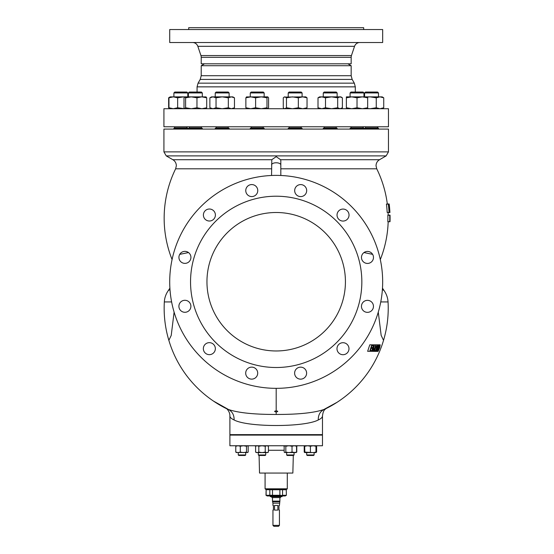 <?xml version="1.0" encoding="UTF-8"?>
<svg xmlns="http://www.w3.org/2000/svg" width="554" height="554" viewBox="0 0 554 554"><rect width="100%" height="100%" fill="white"/><g stroke="black" fill="none" stroke-linecap="round" stroke-linejoin="round"><path stroke-width="0.83" d="M271.557 168.797L175.639 168.797L176.352 165.736C176.262 163.111 175.106 161.103 172.876 159.718L271.799 159.718L276.19 156.643L280.58 159.718L280.816 160.653L280.823 175.48L280.823 168.797L376.741 168.797L376.027 165.736C376.118 163.111 377.274 161.103 379.504 159.718L386.138 155.889L166.242 155.889L163.922 151.879L388.458 151.879L388.458 129.089L163.922 129.089L163.922 151.879M215.347 348.66A5.997 5.997 0 0 0 209.343 342.656A5.997 5.997 0 0 0 203.346 348.66A5.997 5.997 0 0 0 209.343 354.657A5.997 5.997 0 0 0 215.347 348.66M190.901 306.286A5.997 5.997 0 0 0 184.904 300.289A5.997 5.997 0 0 0 178.9 306.286A5.997 5.997 0 0 0 184.904 312.29A5.997 5.997 0 0 0 190.901 306.286M190.922 257.375A5.997 5.997 0 0 0 184.918 251.371A5.997 5.997 0 0 0 178.921 257.375A5.997 5.997 0 0 0 184.918 263.372A5.997 5.997 0 0 0 190.922 257.375M215.395 215.014A5.997 5.997 0 0 0 209.391 209.017A5.997 5.997 0 0 0 203.394 215.014A5.997 5.997 0 0 0 209.391 221.018A5.997 5.997 0 0 0 215.395 215.014M257.762 190.576A5.997 5.997 0 0 0 251.765 184.572A5.997 5.997 0 0 0 245.761 190.576A5.997 5.997 0 0 0 251.765 196.573A5.997 5.997 0 0 0 257.762 190.576M306.681 190.59A5.997 5.997 0 0 0 300.677 184.593A5.997 5.997 0 0 0 294.68 190.59A5.997 5.997 0 0 0 300.677 196.594A5.997 5.997 0 0 0 306.681 190.59M349.034 215.063A5.997 5.997 0 0 0 343.037 209.066A5.997 5.997 0 0 0 337.033 215.063A5.997 5.997 0 0 0 343.037 221.067A5.997 5.997 0 0 0 349.034 215.063M373.479 257.437A5.997 5.997 0 0 0 367.475 251.433A5.997 5.997 0 0 0 361.478 257.437A5.997 5.997 0 0 0 367.475 263.434A5.997 5.997 0 0 0 373.479 257.437M373.458 306.348A5.997 5.997 0 0 0 367.461 300.351A5.997 5.997 0 0 0 361.457 306.348A5.997 5.997 0 0 0 367.461 312.352A5.997 5.997 0 0 0 373.458 306.348M348.985 348.708A5.997 5.997 0 0 0 342.988 342.704A5.997 5.997 0 0 0 336.984 348.708A5.997 5.997 0 0 0 342.988 354.705A5.997 5.997 0 0 0 348.985 348.708M306.618 373.147A5.997 5.997 0 0 0 300.614 367.15A5.997 5.997 0 0 0 294.617 373.147A5.997 5.997 0 0 0 300.614 379.151A5.997 5.997 0 0 0 306.618 373.147M257.7 373.133A5.997 5.997 0 0 0 251.703 367.129A5.997 5.997 0 0 0 245.699 373.133A5.997 5.997 0 0 0 251.703 379.13A5.997 5.997 0 0 0 257.7 373.133M276.19 212.501A69.236 69.236 0 0 0 206.954 281.737A69.236 69.236 0 0 0 276.19 350.966A69.236 69.236 0 0 0 345.426 281.737A69.236 69.236 0 0 0 276.19 212.501M279.431 503.15L272.949 503.15L272.949 505.47L273.413 505.47L273.413 510.096L272.949 510.096L272.949 525.372L279.431 525.372L279.431 510.096L278.967 510.096L278.967 505.47L279.431 505.47L279.812 501.716L272.568 501.716L272.485 501.121L279.895 501.121L279.895 497.596M277.859 505.47L274.521 505.47L274.521 510.096L277.859 510.096L277.859 505.47M279.431 525.372L278.503 526.3L273.877 526.3L272.949 525.372M280.677 496.668L280.469 497.596L271.91 497.596L271.702 496.668M245.166 455.471L245.678 454.959L245.166 455.471L238.781 455.471L238.268 454.959L245.678 454.959L245.678 452.597M293.558 455.471L294.063 454.959L293.558 455.471L287.166 455.471L286.66 454.959L294.063 454.959L294.063 452.597M265.719 454.959L265.214 455.471L258.822 455.471L258.316 454.959L258.316 452.597L258.316 454.959L265.719 454.959L265.719 452.597M258.822 435.098L265.214 435.098M265.581 434.675A0.367 0.367 0 0 0 265.214 435.049M258.455 434.675A0.367 0.367 0 0 1 258.822 435.049M314.111 454.959L313.599 455.471L307.214 455.471L306.701 454.959L314.111 454.959L314.111 452.597M307.629 452.597L304.852 452.597L304.852 452.099L313.183 452.597L307.629 452.597M282.208 495.975L282.021 496.668L270.359 496.668L270.172 495.975M286.376 495.283L286.259 489.729L286.376 495.283L285.172 495.975L267.208 495.975L266.003 495.283L269.819 495.283L269.819 489.729L266.121 489.729L266.121 495.283L267.291 495.629M286.259 489.729L282.561 489.729L282.561 495.283L286.259 495.283M283.731 495.629L279.888 495.283L279.888 489.729L272.492 489.729L272.492 495.283L279.888 495.283M272.492 495.283L269.819 495.283M286.84 489.265L265.539 489.265L265.082 488.801L287.297 488.801L286.84 489.265M293.301 455.471L292.858 473.061L259.521 473.061L259.078 455.471M322.483 435.098L229.896 435.098L229.896 445.748L322.483 445.748L322.483 435.098M238.268 434.675L245.678 434.634M286.66 434.634L294.063 434.634M265.719 434.634L258.316 434.634M306.701 434.675L314.111 434.634M347.877 63.807L351.167 65.711L201.213 65.711L201.213 75.711L200.223 79.416L198.062 83.155L197.072 86.86L197.072 92.047M382.669 29.549L169.711 29.549L169.711 42.513L382.669 42.513L382.669 29.549M351.451 55.545L354.546 46.307L197.833 46.307L200.929 55.545L351.451 55.545A5.554 5.554 0 0 0 351.167 57.311L351.167 63.807L201.213 63.807L201.213 57.311A5.554 5.554 0 0 0 200.929 55.545M363.687 29.549L363.687 27.7L188.692 27.7L188.692 29.549M192.563 42.513A5.554 5.554 0 0 1 197.833 46.307M359.816 42.513A5.554 5.554 0 0 0 354.546 46.307M388.458 126.769L163.922 126.769L163.922 108.716L388.458 108.716L388.458 126.769M323.259 92.94L337.144 92.94L336.257 92.047L324.145 92.047L323.259 92.94L323.259 96.867M337.144 129.089L337.144 128.313L323.259 128.313L323.259 129.089M378.486 128.313L378.486 129.089L378.486 128.313L364.594 128.313L364.594 129.089M377.599 92.047L378.486 92.94L377.599 92.047L365.488 92.047L364.594 92.94L364.594 96.867M378.486 92.94L378.486 96.867L378.486 92.94L364.594 92.94M363.971 128.313L363.971 129.089L363.971 128.313L350.08 128.313L350.08 129.089M363.078 92.047L363.971 92.94L363.078 92.047L350.973 92.047L350.08 92.94L350.08 96.867M363.971 92.94L363.971 96.867L363.971 92.94L350.08 92.94M302.103 129.089L302.103 128.313L288.212 128.313L288.212 129.089M288.212 92.94L302.103 92.94L301.21 92.047L289.105 92.047L288.212 92.94L288.212 96.867M229.121 129.089L229.121 128.313L215.236 128.313L215.236 129.089M228.698 128.313A0.464 0.464 0 0 1 228.234 127.849L216.122 127.849A0.464 0.464 0 0 1 215.658 128.313M216.122 126.769L216.122 127.849M228.234 126.769L228.234 127.849M215.236 92.94L229.121 92.94L228.234 92.047L216.122 92.047L215.236 92.94L215.236 96.867M229.121 92.94L229.121 96.867M187.785 128.313L187.785 129.089L187.785 128.313L173.894 128.313L173.894 129.089M186.892 92.047L187.785 92.94L186.892 92.047L174.78 92.047L173.894 92.94L173.894 96.867M187.785 92.94L187.785 96.867L187.785 92.94L173.894 92.94M202.3 129.089L202.3 128.313L188.408 128.313L188.408 129.089M188.408 92.94L202.3 92.94L201.407 92.047L189.302 92.047L188.408 92.94L188.408 96.867M264.168 129.089L264.168 128.313L250.276 128.313L250.276 129.089M250.276 92.94L264.168 92.94L263.275 92.047L251.17 92.047L250.276 92.94L250.276 96.867M380.757 301.93L388.049 301.93A21.758 21.758 0 0 0 383.984 290.455L382.385 289.617M213.394 401.034L228.483 409.489C238.151 412.827 254.051 414.489 276.19 414.461C298.322 414.489 314.222 412.834 323.896 409.489L337.151 402.246C349.519 394.206 359.934 384.116 368.396 371.963C375.162 362.108 380.203 351.568 383.527 340.336L381.159 335.371L378.278 312.131M337.151 402.246L338.986 401.034M323.896 409.489L325.884 408.658A112.033 112.033 0 0 0 337.365 402.107M276.19 412.003C274.098 411.56 274.098 411.186 276.19 410.881C278.281 411.186 278.281 411.56 276.19 412.003L276.19 414.461M174.101 312.131L171.221 335.44L168.852 340.35C172.668 353.106 178.526 364.767 186.421 375.349C194.461 386.027 204.059 394.988 215.229 402.246M171.622 301.93L164.33 301.93A21.758 21.758 0 0 1 168.395 290.455L169.995 289.617M318.273 419.967C321.071 418.692 322.476 417.335 322.483 415.895L322.483 434.634L229.896 434.634L229.896 415.895C229.896 417.328 231.302 418.685 234.107 419.967C247.77 427.356 304.568 427.369 318.273 419.967C318.162 415.133 320.025 411.643 323.861 409.51M271.557 175.48L271.799 159.718M190.541 281.861A85.648 85.648 0 0 0 276.19 367.51A85.648 85.648 0 0 0 361.838 281.861A85.648 85.648 0 0 0 276.19 196.213A85.648 85.648 0 0 0 190.541 281.861M169.711 281.861A106.479 106.479 0 0 0 276.19 388.34A106.479 106.479 0 0 0 382.669 281.861A106.479 106.479 0 0 0 276.19 175.383A106.479 106.479 0 0 0 169.711 281.861M377.835 348.895L378.881 346.562L378.153 348.895M377.669 348.106L378.181 345.571L376.623 350.64L377.669 348.106L377.226 348.106M379.435 348.106L379.996 345.571L378.354 350.64L379.435 348.106L378.998 348.106M377.329 351.305L377.876 349.726L377.385 349.726L379.4 344.907L377.468 351.305L376.498 351.305M375.667 351.305L376.775 346.444L377.627 344.823L375.667 351.305M374.359 351.305L376.249 344.823L374.767 350.557L375.3 350.557L375.051 351.305L373.895 351.305M374.068 349.498L374.012 350.64L374.587 349.283L375.806 344.823L373.756 351.388L374.068 349.498L373.361 349.498M374.262 349.394L373.569 349.394L373.791 348.646L374.22 348.646L373.992 349.394L373.389 349.394M371.672 351.305L373.521 344.823L373.133 349.657L374.601 344.823L372.787 351.305L373.341 346.465L371.907 351.305L369.747 351.305L371.796 344.823L373.161 344.823L372.981 345.571L371.9 345.571L371.332 347.566L372.378 347.566L372.163 348.314L371.104 348.314L370.363 350.557L371.582 350.557L371.325 351.305L367.794 351.305M377.08 348.106L378.389 344.823L377.814 348.106L376.36 351.388L377.08 348.106L376.706 348.106M378.846 348.106L380.21 344.823L379.587 348.106L378.084 351.388L378.555 348.106M389.794 218.311L389.794 218.311A113.605 113.605 0 0 0 389.774 215.956L389.794 217.113M389.884 218.311L389.947 217.113M389.102 211.441L389.102 211.441A113.113 113.113 0 0 0 388.534 205.056L388.534 205.056M389.261 211.441L389.386 210.229L389.019 210.229M389.386 210.229L389.247 208.193L388.86 208.193M389.247 208.193L388.555 205.222M379.4 344.907L378.479 344.907M377.53 344.823L375.972 344.823M376.775 346.444L375.993 346.444M376.561 347.206L375.785 347.206M375.529 351.305L375.051 351.305M373.756 351.388L371.692 351.305M375.806 344.823L373.161 344.823M372.6 351.305L371.907 351.305M371.796 344.823L369.781 344.823L367.641 351.305M371.194 344.823L369.781 344.823M378.084 351.388L374.372 351.388L374.345 350.765M376.325 350.765L375.854 350.765M380.21 344.823L377.627 344.823M378.063 350.765L377.662 350.765M389.746 221.676L389.697 221.676A113.556 113.556 0 0 0 389.711 215.194L389.794 219.065A113.605 113.605 0 0 1 389.746 221.676L389.968 221.676A113.826 113.826 0 0 0 389.974 215.194A113.882 100.648 0 0 1 390.071 218.207A113.889 113.889 0 0 0 390.037 215.194L390.037 215.194A113.889 113.889 0 0 1 390.078 218.207A113.882 100.648 0 0 1 390.058 220.36A113.889 113.889 0 0 0 390.078 218.2A113.889 113.889 0 0 1 390.023 221.676A113.868 100.648 180 0 0 390.058 218.207A113.868 100.648 180 0 0 390.023 216.517A113.847 113.847 0 0 1 389.981 221.676L390.023 221.676M387.987 215.194L389.905 215.319M389.33 212.417L389.046 212.417A113.009 113.009 0 0 0 388.312 204.087L388.735 204.239L389.33 212.417L389.704 212.417A113.66 113.66 0 0 0 388.97 204.087L389.026 204.087A113.882 100.655 0 0 1 389.794 210.728A113.854 113.854 0 0 0 389.164 204.087L389.185 204.087A113.868 113.868 0 0 1 389.912 212.417L389.891 212.417A113.889 100.662 180 0 0 389.22 205.783A113.708 113.708 0 0 1 389.753 212.417L389.704 212.417M386.706 204.087L388.735 204.239M388.077 212.528L389.926 212.528L389.787 210.146A113.598 14.092 0 0 0 389.787 210.07A113.598 14.092 0 0 0 389.781 210.035L389.767 210.035M389.434 206.143L389.42 206.143A113.251 14.044 180 0 0 389.427 206.095A113.251 14.044 180 0 0 389.42 206.033L389.171 203.976L387.315 203.976M389.649 208.422L389.642 208.422A113.889 113.196 0 0 0 389.559 207.438L389.552 207.438M390.078 218.089L390.071 218.982M214.19 401.567A112.033 112.033 0 0 0 226.496 408.658L228.483 409.489M389.711 215.194L387.848 215.194A111.7 111.7 0 0 1 387.835 221.676L389.697 221.676M280.823 160.93L280.823 163.638M388.312 204.087L386.429 204.087A111.139 111.139 0 0 1 387.177 212.417L389.046 212.417M389.898 215.111L388.181 215.111M389.621 221.759L388.167 221.759M172.072 259.563L172.474 257.755M179.725 254.362L188.492 252.555M363.971 252.569L372.627 254.355M379.906 257.755L380.307 259.563M246.482 96.915L267.783 96.867L266.98 97.816L261.301 96.867L255.616 97.816L250.74 96.867L245.865 97.816L246.668 96.867M267.783 96.867L268.579 97.816L268.579 107.767L267.783 108.716L266.98 107.767L266.98 97.816M266.98 107.767L261.301 108.716L255.616 107.767L250.74 108.716L245.865 107.767L246.668 108.716M245.865 107.767L245.865 97.816M255.616 107.767L255.616 97.816M184.801 96.867L201.836 96.867L196.961 97.816L191.282 96.867L185.597 97.816L184.614 96.915L183.997 97.816L183.997 107.767L184.704 108.716M205.908 96.867L206.711 97.816L201.836 96.867L206.095 96.915M205.908 108.716L206.711 107.767L201.836 108.716L196.961 107.767L191.282 108.716L185.597 107.767L184.801 108.716M185.597 107.767L185.597 97.816M196.961 107.767L196.961 97.816M206.711 107.767L206.711 97.816M173.312 96.867L183.596 96.867L177.654 97.816L173.312 96.867L168.963 97.816L170.189 96.867L173.312 96.867M184.648 96.895L183.596 96.867M184.648 108.681L177.654 107.767L173.312 108.716L168.963 107.767L169.614 108.369M168.963 107.767L168.963 97.816M177.654 107.767L177.654 97.816M169.309 108.21L168.645 107.767L168.645 97.816L169.614 97.206M342.497 107.767L342.047 108.009M318.356 108.009L317.906 107.767M209.883 97.816L211.531 96.867L231.399 96.867L228.324 97.816L222.175 96.867L216.032 97.816L212.958 96.867L209.883 97.816L209.883 107.767L212.958 108.716L216.032 107.767L222.175 108.716L228.324 107.767L228.324 97.816M231.399 96.867L232.825 96.867L234.474 97.816L231.399 96.867M232.825 108.716L234.474 107.767L231.399 108.716L228.324 107.767M216.032 107.767L216.032 97.816M234.474 107.767L234.474 97.816M284.133 97.082L305.801 96.867L307.034 97.816L302.685 96.867L298.336 97.816L292.401 96.867L286.46 97.816L284.874 96.867L284.133 97.082L283.281 97.816L283.281 107.767L284.133 108.501L284.874 108.716L286.46 107.767L286.46 97.816M305.801 108.716L307.034 107.767L302.685 108.716L298.336 107.767L292.401 108.716L286.46 107.767M298.336 107.767L298.336 97.816M307.034 107.767L307.034 97.816M346.375 96.867L351.7 96.867L346.375 97.816L346.375 96.867M351.7 96.867L362.351 96.867L357.025 97.816L351.7 96.867M346.375 108.716L346.375 107.767L351.7 108.716L357.025 107.767L362.351 108.716L367.676 107.767L367.676 96.867L370.155 96.867L367.676 97.033M367.676 97.816L362.351 96.867L367.676 96.867M367.676 107.767L367.676 108.716M346.375 107.767L346.375 97.816M357.025 107.767L357.025 97.816M233.705 108.21L232.015 108.716M370.155 96.867L379.989 96.867L376.249 97.816L370.155 96.867M383.735 97.816L382.191 96.867L379.989 96.867L383.735 97.816L383.735 107.767L379.989 108.716L376.249 107.767L370.155 108.716L367.676 108.549M383.735 107.767L382.565 108.501M376.249 107.767L376.249 97.816M382.565 97.082L381.824 96.867M337.684 107.767L337.684 97.816L340.038 96.867L342.393 97.816L342.393 107.767L340.038 108.716L337.684 107.767L331.59 108.716L325.496 107.767L325.496 97.816L321.756 96.867L318.01 97.816L319.554 96.867L331.59 96.867L325.496 97.816M337.684 97.816L331.59 96.867L340.849 96.867L341.707 97.359M325.496 107.767L321.756 108.716L318.01 107.767L318.01 97.816M318.01 107.767L319.554 108.716M272.492 489.729L269.819 489.729M282.561 489.729L279.888 489.729M266.121 489.729L266.003 495.283M285.358 495.574L284.41 495.685M268.919 495.574L267.97 495.685M295.171 452.597L284.611 452.486M296.328 452.334L296.778 452.099L296.778 446.24L296.411 446.053L296.778 446.24M283.946 446.24L284.403 446.012M306.701 452.597L306.701 454.959L306.701 452.597L304.658 452.486M315.773 452.597L316.604 452.099L315.773 452.597M316.604 446.24L315.773 445.748L316.604 446.24L316.604 452.099M305.039 452.597L304.208 452.099L304.852 452.334M305.039 445.748L304.208 446.24L304.208 452.099M304.208 446.24L304.852 446.012M315.96 452.099L315.96 452.597L313.183 452.597L315.96 452.099L315.96 446.24L313.183 445.748L310.406 446.24L310.406 452.099M304.658 445.859L304.852 452.099M304.852 446.24L307.629 445.748L310.406 446.24M316.161 445.859L315.96 446.24M258.808 446.24L262.014 445.748L265.228 446.24L265.228 452.099L266.827 452.597L268.434 452.099L267.575 452.597L256.46 452.597L255.602 452.099L257.208 452.597L258.808 452.099L258.808 446.24L257.208 445.748L255.602 446.24L255.602 452.099M265.228 452.099L262.014 452.597L258.808 452.099M265.228 446.24L266.827 445.748L268.434 446.24L268.434 452.099M255.823 452.099L256.647 452.597M296.778 452.099L295.919 452.597L292.02 452.099L288.925 452.597L285.829 452.099L284.998 452.597L284.167 452.099L284.998 452.597M284.167 446.24L284.998 445.748L284.167 446.24L284.167 452.099M284.998 445.748L285.829 446.24L285.829 452.099M285.829 446.24L288.925 445.748L292.02 446.24L292.02 452.099M292.02 446.24L294.292 445.748L296.556 446.24L296.556 452.099L294.292 452.597M296.556 452.099L295.732 452.597M296.556 446.24L295.732 445.748M247.721 452.486L236.219 452.486M236.606 452.597L235.775 452.099L235.775 446.24L236.606 445.748M235.775 446.24L238.047 445.748L240.311 446.24L240.311 452.099L238.047 452.597L235.775 452.099M240.311 452.099L243.414 452.597L246.509 452.099L247.34 452.597L248.171 452.099L247.34 452.597M240.311 446.24L243.414 445.748L246.509 446.24L246.509 452.099M246.509 446.24L247.34 445.748L248.171 446.24L248.171 452.099M247.34 445.748L248.171 446.24M238.407 434.675L238.781 435.098L245.166 435.049L245.54 434.675L245.166 435.098M287.166 435.098L293.558 435.049L293.925 434.675M306.84 434.675L307.214 435.098L313.599 435.049L313.973 434.675L313.599 435.098M284.167 450.257L268.434 450.257M351.167 65.711L351.167 75.711L352.157 79.416L354.318 83.155L355.308 86.86L197.072 86.86M354.318 83.155L198.062 83.155M352.157 79.416L200.223 79.416M351.167 75.711L201.213 75.711M351.167 57.311L201.213 57.311M336.257 126.769L336.257 127.849L324.145 127.849L323.681 128.313M378.057 128.313L377.599 126.769L377.599 127.849L365.488 127.849L365.024 128.313M363.078 127.849L363.542 128.313L363.078 126.769L363.078 127.849L350.973 127.849L350.509 128.313M301.21 126.769L301.21 127.849L289.105 127.849L288.641 128.313M187.356 128.313L186.892 126.769L186.892 127.849L174.78 127.849L174.323 128.313L174.78 126.769M201.407 126.769L201.407 127.849L189.302 127.849L188.838 128.313M263.275 126.769L263.275 127.849L251.17 127.849L250.706 128.313M276.19 410.881L276.19 388.34M271.557 164.912A4.633 2.133 0 0 1 276.19 162.779A4.633 2.133 0 0 1 280.823 164.912M374.587 349.283L374.026 349.283M228.518 409.51C232.355 411.65 234.217 415.133 234.107 419.967M280.58 159.718L379.504 159.718M279.812 501.716L279.895 501.121M286.66 454.959L286.66 452.597M285.587 489.265L285.587 489.729M287.297 473.061L287.297 488.801M255.948 446.046L254.314 445.748M304.153 434.634L304.153 435.098M355.308 86.86L355.308 92.047M337.144 92.94L337.144 96.867M302.103 92.94L302.103 96.867M201.407 127.849L201.871 128.313M189.302 126.769L189.302 127.849M264.168 92.94L264.168 96.867M388.458 151.879L386.138 155.889M172.876 159.718L166.242 155.889M383.534 340.329A112.033 112.033 0 0 0 388.049 301.93M389.891 211.773A113.889 113.889 0 0 0 389.787 210.07M389.427 206.095A113.889 113.889 0 0 0 389.275 204.745M226.406 408.61C225.984 407.882 230.035 411.38 229.896 415.895M322.483 415.895C323.328 409.281 325.461 409.385 325.974 408.61L325.884 408.658M164.33 301.93A112.033 112.033 0 0 0 168.845 340.329M169.898 288.156L168.395 290.455M383.984 290.455L382.482 288.156M388.181 215.194A112.033 112.033 0 0 0 388.077 212.417M387.329 204.087A112.033 112.033 0 0 0 376.741 168.797M380.307 259.57A112.033 112.033 0 0 0 388.174 221.676M175.639 168.797A112.033 112.033 0 0 0 172.072 259.57M251.17 126.769L251.17 127.849M263.275 127.849L263.739 128.313M202.3 92.94L202.3 96.867M170.189 96.867L169.309 97.372M211.531 108.716L209.883 107.767M284.507 108.716L284.133 108.501M289.105 126.769L289.105 127.849M301.21 127.849L301.674 128.313M350.973 126.769L350.973 127.849M365.488 126.769L365.488 127.849M336.257 127.849L336.721 128.313M324.145 126.769L324.145 127.849M340.849 108.716L341.707 108.224M204.502 63.807L201.213 65.711M248.227 434.634L248.227 435.098M296.383 446.06L298.066 445.748M265.082 473.061L265.082 488.801M266.793 489.265L266.793 489.729M238.268 454.959L238.268 452.597L238.268 454.959L238.781 455.471M256.46 445.748L255.602 446.24M267.575 445.748L268.434 446.24M287.166 435.049L286.799 434.675M272.949 503.15L272.568 501.716M272.485 497.596L272.485 501.121"/></g></svg>
